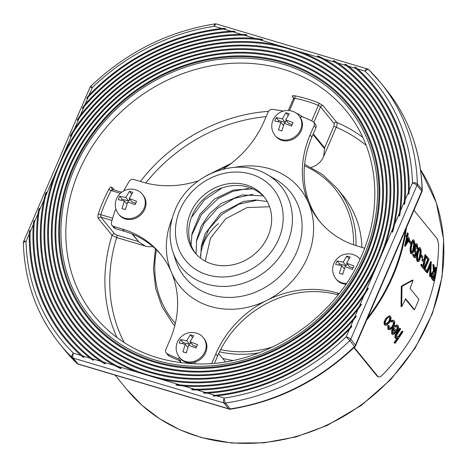 <?xml version="1.0" encoding="UTF-8"?>
<svg xmlns="http://www.w3.org/2000/svg" width="467" height="467" viewBox="0 0 467 467"><rect width="100%" height="100%" fill="white"/><g stroke="black" fill="none" stroke-linecap="round" stroke-linejoin="round"><path stroke-width="0.7" d="M218.492 223.617C208.165 232.157 202.176 242.782 200.524 255.484M232.829 360.466A106.348 93.044 140.8 0 1 222.642 358.364M304.63 164.273L322.499 174.46L337.174 188.481L343.093 195.737A106.348 93.044 140.8 0 1 361.896 247.399M311.267 167.402A17.402 15.224 -39.2 0 0 323.654 156.503L324.612 147.776L333.981 126.014L334.133 123.557A1.932 1.693 140.8 0 1 336.736 122.407C337.361 123.486 337.197 125.098 336.258 127.24A1.932 0.479 23.3 0 1 333.981 126.014M132.552 234.189L139.061 242.169L145.342 246.091A17.402 15.224 -39.2 0 0 152.732 246.494M264.637 197.5A44.476 38.907 -39.2 0 0 192.334 215.147A44.476 38.907 -39.2 0 0 195.766 253.698M120.305 193.291L111.128 190.559L112.786 189.666L112.033 189.164A1.932 1.693 140.8 0 1 111.934 187.255C111.082 186.584 110.078 187.226 108.922 189.193A1.932 0.409 27.8 0 0 111.128 190.559A160.49 140.409 -39.2 0 0 100.755 214.651A1.932 0.543 18.7 0 1 98.42 213.571C97.766 215.812 97.772 217.494 98.438 218.603L112.051 235.292L116.686 237.563A158.558 138.722 -39.2 0 0 124.298 342.679M334.133 123.557L320.514 106.867A1.932 1.693 140.8 0 1 323.117 105.717L318.669 102.909A1.932 0.841 111.8 0 1 318.383 105.308A160.49 140.409 -39.2 0 0 294.794 98.286A1.932 0.759 101.5 0 0 294.794 95.799C292.716 95.461 291.928 95.717 292.424 96.576L293.609 98.023M301.991 116.633A17.402 15.224 -39.2 0 0 296.218 113.283M315.879 127.824L314.104 125.646A3.864 3.386 -39.2 0 0 313.731 122.196L315.505 124.374A3.864 3.386 140.8 0 1 315.879 127.824L311.892 137.088L310.111 134.91A96.681 84.585 140.8 0 0 308.594 203.098A77.347 67.668 -39.2 0 0 234.72 167.338M320.35 222.204A96.681 84.585 140.8 0 1 310.368 205.27A96.681 84.585 140.8 0 1 311.892 137.088M283.055 111.111A139.224 121.805 -39.2 0 0 272.413 109.401A3.864 3.386 -39.2 0 0 268.14 111.957L264.147 121.227A96.681 84.585 140.8 0 1 223.033 169.159M300.596 117.988A15.469 13.531 -39.2 0 0 299.756 116.808L299.043 115.939A15.469 13.531 140.8 0 1 299.89 117.112A15.469 13.531 140.8 0 1 294.963 136.714A15.469 13.531 140.8 0 1 275.075 135.5L275.781 136.37A15.469 13.531 -39.2 0 0 295.669 137.584A15.469 13.531 -39.2 0 0 300.596 117.988L301.297 116.371A139.224 121.805 -39.2 0 1 312.756 121.414A3.864 3.386 -39.2 0 1 313.731 122.196M314.104 125.646L310.111 134.91M214.505 363.215L217.569 356.093A96.681 84.585 140.8 0 1 268.449 302.61A96.681 84.585 140.8 0 1 338.026 294.899M346.426 283.399A15.469 13.531 140.8 0 1 335.96 278.846L336.672 279.715A15.469 13.531 -39.2 0 0 345.854 284.245M364.634 248.216L357.313 246.033A96.681 84.585 140.8 0 1 319.457 221.125A96.681 84.585 140.8 0 1 308.594 203.098A77.347 67.668 -39.2 0 1 266.669 300.433A96.681 84.585 140.8 0 1 337.098 292.972L339.077 293.562M116.236 210.045L115.361 209.788A139.224 121.805 -39.2 0 0 111.467 222.549A3.864 3.386 -39.2 0 0 112.039 225.409A3.864 3.386 -39.2 0 0 113.557 226.407L122.628 229.11A96.681 84.585 140.8 0 1 160.49 254.025A96.681 84.585 140.8 0 1 171.354 272.051A96.681 84.585 140.8 0 1 169.83 340.233L165.838 349.497A3.864 3.386 -39.2 0 0 166.211 352.947A3.864 3.386 -39.2 0 0 167.186 353.729L168.961 355.907A139.224 121.805 -39.2 0 0 179.684 360.67A17.402 15.224 -39.2 0 0 180.466 361.732A17.402 15.224 -39.2 0 0 181.429 362.795M168.961 355.907A3.864 3.386 140.8 0 1 167.986 355.124L166.211 352.947M195.521 361.978A15.469 13.531 -39.2 0 0 204.161 338.773L203.449 337.904A15.469 13.531 140.8 0 1 194.809 361.102A15.469 13.531 140.8 0 1 179.48 357.465L180.186 358.335A15.469 13.531 -39.2 0 0 195.521 361.978L194.827 363.595A139.224 121.805 -39.2 0 0 196.017 363.851M211.679 363.454A3.864 3.386 -39.2 0 0 211.802 363.186L215.795 353.916A96.681 84.585 140.8 0 1 266.669 300.433A77.347 67.668 -39.2 0 1 171.354 272.051A77.347 67.668 -39.2 0 1 172.218 218.334M167.186 353.729A139.224 121.805 -39.2 0 0 178.645 358.779L180.425 360.95L181.114 359.345M179.305 357.249L178.645 358.779M179.684 360.67A139.224 121.805 -39.2 0 0 180.425 360.95M113.557 226.407L115.331 228.585L124.409 231.288A96.681 84.585 140.8 0 1 161.366 255.116M115.331 228.585A3.864 3.386 140.8 0 1 113.814 227.587L112.039 225.409M198.3 180.863A96.681 84.585 140.8 0 1 142.844 182.171L133.772 179.468A3.864 3.386 -39.2 0 0 129.213 181.348A139.224 121.805 -39.2 0 0 123.702 190.892M119.301 214.989A15.469 13.531 -39.2 0 0 139.843 215.696A15.469 13.531 -39.2 0 0 143.276 195.428L142.563 194.558A15.469 13.531 140.8 0 1 139.131 214.826A15.469 13.531 140.8 0 1 118.589 214.12L119.301 214.989M73.027 168.634A167.793 146.801 -39.2 0 0 154.945 361.487A167.793 146.801 -39.2 0 0 365.468 255.712A167.793 146.801 -39.2 0 0 283.551 62.864A167.793 146.801 -39.2 0 0 73.027 168.634M366.221 255.939A168.657 147.554 140.8 0 1 89.787 320.269A168.657 147.554 140.8 0 1 201.738 60.319A168.657 147.554 140.8 0 1 366.221 255.939M69.659 167.63A171.663 150.181 -39.2 0 0 153.462 364.931A171.663 150.181 -39.2 0 0 368.842 256.716A171.663 150.181 -39.2 0 0 285.033 59.42A171.663 150.181 -39.2 0 0 69.659 167.63M369.595 256.943A172.527 150.94 140.8 0 1 86.815 322.744A172.527 150.94 140.8 0 1 201.335 56.834A172.527 150.94 140.8 0 1 369.595 256.943M66.291 166.626A175.528 153.567 -39.2 0 0 151.979 368.37A175.528 153.567 -39.2 0 0 372.211 257.72A175.528 153.567 -39.2 0 0 286.516 55.982A175.528 153.567 -39.2 0 0 66.291 166.626M372.964 257.947A176.392 154.326 140.8 0 1 83.85 325.225A176.392 154.326 140.8 0 1 200.933 53.355A176.392 154.326 140.8 0 1 372.964 257.947M62.917 165.627A179.398 156.953 -39.2 0 0 150.497 371.814A179.398 156.953 -39.2 0 0 375.579 258.724A179.398 156.953 -39.2 0 0 287.999 52.538A179.398 156.953 -39.2 0 0 62.917 165.627M376.332 258.952A180.262 157.706 140.8 0 1 80.879 327.706A180.262 157.706 140.8 0 1 200.536 49.87A180.262 157.706 140.8 0 1 376.332 258.952M59.548 164.623A183.262 160.333 -39.2 0 0 154.53 376.787A183.262 160.333 -39.2 0 0 383.384 248.45A183.262 160.333 -39.2 0 0 283.971 47.564A183.262 160.333 -39.2 0 0 59.548 164.623M64.002 153.287A184.126 161.092 140.8 0 1 278.659 45.439L258.549 39.45A187.133 163.719 -39.2 0 0 72.852 132.751L45.492 196.268A187.133 163.719 -39.2 0 0 117.748 366.379L179.953 384.901A187.133 163.719 -39.2 0 0 365.649 291.601L393.004 228.083A187.133 163.719 -39.2 0 0 320.747 57.972L278.659 45.439M300.637 51.983A184.126 161.092 140.8 0 1 384.16 248.619M374.493 271.064A184.126 161.092 140.8 0 1 159.842 378.912M137.858 372.368A184.126 161.092 140.8 0 1 54.341 175.732M45.492 196.268C45.947 194.657 46.951 189.824 45.585 193.688L43.851 200.08L39.129 211.055C39.403 209.876 39.642 206.7 38.831 209.391L37.95 213.793L34.254 222.374C34.494 220.354 34.354 219.904 33.822 221.031L33.274 224.639L30.11 231.988C30.343 228.036 28.995 232.169 29.252 233.979L26.029 241.457A3.864 1.553 178.5 0 0 23.35 243.015C24.64 281.706 36.899 315.505 60.126 344.424A206.899 181.015 140.8 0 0 71.9 357.337A3.864 1.862 134.5 0 1 73.494 353.198L80.82 355.381A199.596 174.623 140.8 0 1 29.252 233.979M76.851 363.332A3.864 1.862 134.5 0 1 76.705 363.215L76.705 363.215A3.864 3.864 0 0 0 78.31 364.161A3.864 1.611 106.6 0 1 77.931 363.898A3.864 3.386 140.8 0 1 76.641 363.139A3.864 1.862 134.5 0 0 76.705 363.215L64.86 350.232A206.899 181.015 -39.2 0 0 76.641 363.139L71.9 357.337A3.864 3.386 140.8 0 0 73.196 358.09L77.931 363.898L228.643 408.777L223.909 402.968L73.196 358.09A3.864 1.611 106.6 0 1 73.494 353.198A203.034 177.629 -39.2 0 1 26.029 241.457A3.864 0.957 -156.7 0 0 23.665 241.381L89.944 87.481A3.864 0.957 -156.7 0 1 92.314 87.557L90.808 86.232C126.534 52.263 167.898 31.487 214.896 23.899A3.864 1.051 81.4 0 0 214.289 26.275A203.034 177.629 -39.2 0 0 92.314 87.557L89.092 95.04L86.915 97.749C86.553 98.712 86.99 98.473 88.234 97.031L85.07 104.38L82.712 107.515C81.456 109.576 83.5 107.474 84.089 106.645L80.394 115.226L77.674 119.196C76.249 121.741 78.573 118.933 79.221 117.964L74.492 128.933L70.896 134.916C69.011 138.635 72.029 134.117 72.852 132.751M89.092 95.04A199.596 174.623 140.8 0 1 221.615 28.452L214.289 26.275A3.864 1.611 106.6 0 1 216.577 24.015A3.864 3.864 0 0 0 214.896 23.899M30.11 231.988A198.732 173.87 -39.2 0 0 82.77 355.959L89.968 358.101A195.731 171.243 140.8 0 1 33.274 224.639M85.07 104.38A195.731 171.243 140.8 0 1 230.762 31.178L223.565 29.036A198.732 173.87 -39.2 0 0 88.234 97.031M34.254 222.374A194.867 170.484 -39.2 0 0 92.186 358.767L100.592 361.265A191.861 167.857 140.8 0 1 37.95 213.793M80.394 115.226A191.861 167.857 140.8 0 1 241.386 34.342L232.98 31.838A194.867 170.484 -39.2 0 0 84.089 106.645M39.129 211.055A190.997 167.104 -39.2 0 0 103.271 362.065L114.012 365.264A187.997 164.477 140.8 0 1 43.851 200.08M74.492 128.933A187.997 164.477 140.8 0 1 254.813 38.341L244.066 35.136A190.997 167.104 -39.2 0 0 79.221 117.964M223.565 29.036C225.427 28.925 225.882 28.709 224.936 28.382L221.615 28.452M232.98 31.838C235.088 31.814 235.607 31.616 234.545 31.242L230.762 31.178M244.066 35.136C245.193 35.253 248.701 35.078 245.94 34.64L241.386 34.342M258.549 39.45C260.096 39.683 265.215 40.039 261.327 39.205L254.813 38.341M216.577 24.015L367.29 68.894A3.864 3.864 0 0 1 368.895 69.84L380.745 82.828A206.899 181.015 140.8 0 0 368.965 69.916A3.864 1.862 134.5 0 0 368.895 69.84A3.864 1.862 134.5 0 0 365.001 71.147L357.681 68.97C356.566 67.528 352.877 66.022 355.731 68.386L348.534 66.244L345.708 64.347C344.547 64.043 344.745 64.452 346.316 65.584L337.91 63.08L334.273 60.938C331.897 59.869 334.249 61.772 335.23 62.286L324.483 59.087L318.885 56.338C315.336 54.983 319.387 57.342 320.747 57.972M357.681 68.97A199.596 174.623 140.8 0 1 409.244 190.367L412.466 182.889A203.034 177.629 -39.2 0 0 365.001 71.147A3.864 1.611 106.6 0 1 367.29 68.894M348.534 66.244A195.731 171.243 140.8 0 1 405.222 199.713L408.386 192.363A198.732 173.87 -39.2 0 0 355.731 68.386M337.91 63.08A191.861 167.857 140.8 0 1 400.552 210.559L404.247 201.977A194.867 170.484 -39.2 0 0 346.316 65.584M324.483 59.087A187.997 164.477 140.8 0 1 394.644 224.265L399.373 213.296A190.997 167.104 -39.2 0 0 335.23 62.286M417.329 183.782A3.864 1.553 178.5 0 0 412.466 182.889A3.864 0.957 -156.7 0 1 417.019 185.346L350.74 339.246A3.864 0.957 -156.7 0 0 346.187 336.789L349.789 340.618A206.899 181.015 140.8 0 1 225.485 403.068A3.864 1.051 -98.6 0 1 224.207 398.077A3.864 1.611 106.6 0 0 223.909 402.968A3.864 3.386 140.8 0 0 225.485 403.068L230.225 408.876A3.864 1.051 81.4 0 0 230.71 409.156C277.702 401.567 319.066 380.792 354.797 346.829L349.789 340.618A3.864 3.386 140.8 0 0 350.74 339.246L355.475 345.049L421.759 191.149L417.019 185.346A3.864 3.386 140.8 0 0 417.329 183.782L422.069 189.59A206.899 181.015 -39.2 0 0 385.479 88.631L380.745 82.828A206.899 181.015 140.8 0 1 417.329 183.782M80.82 355.381L83.319 357.278C84.276 357.471 84.095 357.033 82.77 355.959M179.953 384.901C178.353 384.61 173.438 384.499 177.273 385.269L183.689 386.011L194.435 389.209C193.256 389.034 189.958 389.466 192.655 389.834L197.115 390.009L205.515 392.513C203.449 392.584 202.958 392.823 204.05 393.226L207.733 393.173L214.931 395.316C213.115 395.467 212.689 395.724 213.658 396.086L216.881 395.893L224.207 398.077A203.034 177.629 -39.2 0 0 346.187 336.789L349.409 329.311A199.596 174.623 140.8 0 1 216.881 395.893M114.012 365.264L119.715 368.136C123.311 369.549 119.067 366.945 117.748 366.379M100.592 361.265L104.328 363.536C106.756 364.674 104.199 362.509 103.271 362.065M89.968 358.101L92.886 360.121C94.025 360.396 93.791 359.946 92.186 358.767M214.931 395.316A198.732 173.87 -39.2 0 0 350.268 327.32L353.431 319.971A195.731 171.243 140.8 0 1 207.733 393.173M205.515 392.513A194.867 170.484 -39.2 0 0 354.406 317.706L358.101 309.125A191.861 167.857 140.8 0 1 197.115 390.009M194.435 389.209A190.997 167.104 -39.2 0 0 359.281 306.387L364.009 295.413A187.997 164.477 140.8 0 1 183.689 386.011M349.409 329.311L351.686 326.725C352.013 325.721 351.54 325.919 350.268 327.32M408.386 192.363C408.304 194.173 408.508 194.593 408.999 193.624L409.244 190.367M404.247 201.977C404.013 202.871 404.247 205.702 404.772 203.437L405.222 199.713M399.373 213.296C399.046 214.411 399.022 217.844 399.764 215.077L400.552 210.559M393.004 228.083C392.502 229.63 391.702 234.714 393.016 230.786L394.644 224.265M364.009 295.413L367.704 289.558C369.636 285.897 366.42 290.176 365.649 291.601M358.101 309.125L360.921 305.272C362.41 302.803 359.876 305.354 359.281 306.387M353.431 319.971L355.883 316.953C357.202 314.974 354.949 316.807 354.406 317.706M422.256 190.046A3.864 1.553 178.5 0 0 422.069 189.59A3.864 3.386 140.8 0 1 421.759 191.149A3.864 0.957 -156.7 0 1 421.94 191.674A3.864 3.864 0 0 0 422.256 190.046C420.96 151.355 408.701 117.55 385.479 88.631M413.931 210.278L437.386 239.028L438.606 244.375A183.694 160.712 140.8 0 1 382.292 375.141C380.494 376.846 379.099 377.359 378.107 376.682L377.435 376.484L353.922 347.67M367.547 317.98A183.694 160.712 -39.2 0 0 405.379 230.12M405.432 246.372L404.679 246.08A183.694 160.712 -39.2 0 0 406.488 237.207L406.01 236.623A183.694 160.712 -39.2 0 0 406.243 235.298L407.393 236.086A183.694 160.712 -39.2 0 0 407.872 233.091L408.246 233.547A183.694 160.712 140.8 0 1 407.767 236.541L409.734 238.946L405.356 246.278A183.694 160.712 -39.2 0 0 407.166 237.411L406.687 236.822A183.694 160.712 -39.2 0 0 406.915 235.496M406.792 235.461A183.694 160.712 -39.2 0 0 407.201 232.887L407.872 233.091M410.732 253.493L411.777 253.96L410.732 253.493C409.892 251.322 409.886 248.497 410.721 245.017L410.948 243.873M411.275 242.449L412.939 239.711L413.978 240.178C414.918 242.391 414.994 245.216 414.211 248.666C413.628 252.419 412.694 254.101 411.409 253.698C410.563 251.526 410.563 248.695 411.392 245.216C411.935 241.451 412.799 239.775 413.978 240.178M417.107 261.31L418.152 261.771L417.107 261.31C416.266 259.132 416.266 256.307 417.095 252.828C417.632 249.08 418.49 247.399 419.681 247.79M422.904 265.7A183.694 160.712 -39.2 0 0 423.622 262.261L421.97 260.242A183.694 160.712 -39.2 0 0 422.226 258.922L422.898 259.121L424.55 261.141A183.694 160.712 -39.2 0 0 425.618 254.842L425.992 255.297A183.694 160.712 140.8 0 1 423.546 268.157L421.532 265.682A183.694 160.712 -39.2 0 0 421.824 264.375L423.47 266.394A183.694 160.712 -39.2 0 0 424.293 262.46L422.647 260.44A183.694 160.712 -39.2 0 0 422.898 259.121M423.966 260.434A183.694 160.712 -39.2 0 0 424.947 254.638L425.618 254.842M423.546 268.157L422.874 267.959L420.855 265.484A183.694 160.712 -39.2 0 0 421.146 264.176L421.824 264.375M426.523 271.806L425.851 271.601L423.668 268.934L427.649 259.535L425.962 257.469A183.694 160.712 -39.2 0 0 426.167 256.138L426.844 256.336L429.126 259.138L425.239 268.566L426.815 270.498A183.694 160.712 140.8 0 1 426.523 271.806L424.345 269.132L428.321 259.734L426.634 257.673A183.694 160.712 -39.2 0 0 426.844 256.336M435.874 267.41L436.248 267.865A183.694 160.712 140.8 0 1 433.802 280.725L433.131 280.527L431.403 278.186L431.269 273.925L432.699 271.66L434.1 272.448L433.592 264.608L434.053 265.174L434.865 273.382A183.694 160.712 -39.2 0 0 435.874 267.41L435.203 267.206A183.694 160.712 -39.2 0 1 434.485 271.572M433.429 272.243L432.915 264.41L433.592 264.608M389.18 329.807L387.855 329.159L387.803 325.528L389.151 325.587L389.256 328.383L389.787 328.745L391.463 328.178L392.753 326.731C394.025 324.559 394.311 322.925 393.605 321.833L392.537 321.483L391.562 321.95L391.615 321.004L393.512 320.321L394.259 320.811C395.17 322.207 394.813 324.302 393.185 327.098L390.914 329.433L389.18 329.807L388.526 329.358L388.48 325.727L389.151 325.587M389.472 328.575L392.076 326.532C393.354 324.355 393.634 322.72 392.928 321.635L393.605 321.833M391.562 321.95L390.891 321.745L390.943 320.806L392.916 320.146M396.646 337.425L398.433 336.24L399.968 334.086A183.694 160.712 -39.2 0 0 401.906 331.068L402.951 331.728A183.694 160.712 140.8 0 1 395.082 343.321L394.708 342.866A183.694 160.712 -39.2 0 0 398.147 338.009L395.818 338.295C395.257 336.888 395.835 335.032 397.545 332.726A183.694 160.712 -39.2 0 0 400.295 328.47L400.668 328.926A183.694 160.712 140.8 0 1 398.135 332.843L396.915 334.781L396.588 337.367L396.95 337.612M395.082 343.321L394.031 342.667A183.694 160.712 -39.2 0 0 396.927 338.598M395.146 338.09L396.302 338.61L395.146 338.09C394.586 336.689 395.158 334.833 396.868 332.522A183.694 160.712 -39.2 0 0 399.618 328.272L400.295 328.47M366.513 320.374A183.694 160.712 -39.2 0 0 406.413 227.727M377.435 376.484L378.107 376.682L354.208 347.395M397.51 325.137L396.833 324.933L394.58 325.937L394.597 326.818L395.275 327.017L395.251 326.135L397.51 325.137L398.118 325.546C398.929 326.941 398.514 328.99 396.874 331.698L393.967 334.407L392.969 334.506L391.737 333.917L391.638 330.799L393.249 327.525L393.92 327.729L396.629 331.05C397.796 329.13 398.094 327.653 397.516 326.631L397.038 326.31M395.958 330.846C397.125 328.92 397.423 327.449 396.845 326.427L397.516 326.631L395.275 327.017M385.508 325.347L384.259 324.752L384.049 321.985L385.625 318.541L389.39 315.768L390.634 316.375C391.463 317.793 391.066 319.86 389.431 322.586L387.032 325.009L385.544 325.359L384.931 324.956L384.726 322.189L387.382 317.356L388.526 316.381L390.062 315.972M430.615 276.82L430.218 276.33L430.843 264.526L427.451 272.944L427.054 272.454L431.304 261.806L430.615 276.82L429.541 276.131L430.095 266.523M427.451 272.944L426.383 272.255L430.58 261.543L431.251 261.742M422.653 258.006L421.059 256.056A183.694 160.712 -39.2 0 0 421.298 254.731L422.892 256.687A183.694 160.712 140.8 0 1 422.653 258.006L421.975 257.807L420.644 256.173M416.366 245.28L417.008 245.473C416.331 244.877 415.799 245.543 415.408 247.469L415.875 251.532L416.92 251.993L415.151 257.872L414.48 257.667L412.781 255.583A183.694 160.712 -39.2 0 0 413.073 254.276L413.744 254.48L415.157 256.208L416.091 253.12L415.548 252.77C414.784 251.503 414.614 249.565 415.04 246.961C415.566 244.247 416.295 243.319 417.235 244.165L417.912 249.372L416.681 245.233M414.48 256.004L415.414 252.916L414.877 252.565L414.136 249.039M414.678 245.444L416.091 243.622L417.235 244.165M417.912 249.372L416.868 248.718L416.331 245.274M411.176 243.943L410.499 243.739L408.905 241.789A183.694 160.712 -39.2 0 0 409.145 240.464L409.822 240.663L411.415 242.618A183.694 160.712 140.8 0 1 411.176 243.943L409.582 241.988A183.694 160.712 -39.2 0 0 409.822 240.663M401.702 306.667L401.025 306.469L401.316 286.166L412.396 280.06L413.073 280.264A183.694 160.712 140.8 0 1 410.055 288.437L418.934 299.318A183.694 160.712 140.8 0 1 414.486 309.644L405.607 298.757A183.694 160.712 140.8 0 1 401.702 306.667L401.988 286.364L413.073 280.264M414.486 309.644L413.815 309.44L405.42 299.154M396.588 337.367L399.11 336.438L400.645 334.284A183.694 160.712 -39.2 0 0 402.577 331.272M394.031 342.667L394.708 342.866M396.868 332.522L397.545 332.726M398.433 336.24L399.11 336.438M399.968 334.086L400.645 334.284M393.091 333.082L394.405 333.269L395.911 332.019L393.617 329.2L393.091 333.082L393.518 333.38M392.969 334.506L392.408 334.115L392.315 331.004L393.92 327.729M391.638 330.799L392.315 331.004M391.737 333.917L392.408 334.115M394.58 325.937L395.251 326.135M393.22 333.21L394.405 333.269M393.734 333.064L395.24 331.815L395.911 332.019M395.24 331.815L393.424 329.591M387.803 325.528L388.48 325.727M387.855 329.159L388.526 329.358M390.943 320.806L391.615 321.004M392.076 326.532L392.753 326.731M385.637 323.946C386.524 324.641 387.668 324.034 389.069 322.119C390.307 320.07 390.61 318.5 389.986 317.402C389.145 316.684 388.042 317.28 386.676 319.189C385.409 321.243 385.065 322.825 385.637 323.946L386.069 324.232M385.754 324.057L388.392 321.921C389.63 319.872 389.939 318.296 389.315 317.198L389.986 317.402L389.542 317.105M385.625 318.541L386.297 318.739M384.049 321.985L384.726 322.189M384.259 324.752L384.931 324.956M388.392 321.921L389.069 322.119M432.314 274.584L432.95 278.011L433.726 278.962A183.694 160.712 -39.2 0 0 434.614 274.701L433.23 273.201L432.314 274.584M433.802 280.725L432.074 278.385L431.946 274.123L432.693 272.15L433.376 271.858M431.403 278.186L432.074 278.385M431.269 273.925L431.946 274.123M433.16 278.274A183.694 160.712 -39.2 0 0 433.936 274.497L433.183 273.551L433.855 273.75M433.936 274.497L434.614 274.701M429.541 276.131L430.218 276.33M426.383 272.255L427.054 272.454M423.668 268.934L424.345 269.132M427.649 259.535L428.321 259.734M425.962 257.469L426.634 257.673M420.855 265.484L421.532 265.682M423.622 262.261L424.293 262.46M421.97 260.242L422.647 260.44M420.685 255.939L421.059 256.056M420.895 254.614L421.298 254.731M420.586 256.482C420.002 260.236 419.068 261.911 417.784 261.508C416.943 259.337 416.938 256.511 417.767 253.032C418.309 249.267 419.173 247.586 420.353 247.989C421.292 250.201 421.368 253.032 420.586 256.482M418.07 260.189C419.062 260.376 419.78 258.992 420.212 256.033C420.855 253.394 420.825 251.153 420.137 249.308L418.881 250.44L418.14 253.493C417.486 256.132 417.463 258.362 418.07 260.189L418.333 260.376M419.313 247.528L420.353 247.989M417.095 252.828L417.767 253.032M417.393 259.991C418.391 260.177 419.103 258.788 419.541 255.828C420.177 253.19 420.154 250.948 419.465 249.109M416.868 248.718L417.539 248.917M415.151 257.872L413.453 255.788A183.694 160.712 -39.2 0 0 413.744 254.48M414.521 246.804L415.04 246.961M414.877 252.565L415.548 252.77M415.414 252.916L416.091 253.12M412.781 255.583L413.453 255.788M411.69 252.378C412.688 252.565 413.4 251.176 413.838 248.216C414.474 245.578 414.451 243.336 413.762 241.492L412.507 242.63L411.766 245.677C411.112 248.316 411.088 250.545 411.69 252.378L411.952 252.559M410.721 245.017L411.392 245.216M411.018 252.174C412.011 252.361 412.729 250.977 413.161 248.018C413.803 245.379 413.78 243.138 413.085 241.293M408.905 241.789L409.582 241.988M404.679 246.08L405.356 246.278M407.533 237.866A183.694 160.712 140.8 0 1 406.453 243.441L408.771 239.378L407.533 237.866M406.01 236.623L406.687 236.822M406.488 237.207L407.166 237.411M406.88 241.357L408.1 239.18L407.446 238.38M408.1 239.18L408.771 239.378M401.316 286.166L401.988 286.364M112.646 218.194L100.755 214.651L100.93 217.196A1.932 1.693 -39.2 0 0 98.438 218.603M112.004 220.494L100.93 217.196L114.549 233.885L116.838 235.117A1.932 0.806 -73.4 0 1 116.686 237.563L145.342 246.091M139.061 242.169L132.038 233.979M313.853 122.342L320.514 106.867L318.383 105.308L311.676 120.877M289.482 110.615L294.794 98.286L293.556 98.841M190.559 212.97A44.476 38.907 -39.2 0 0 194.856 252.624A44.476 38.907 -39.2 0 0 253.914 254.655A44.476 38.907 -39.2 0 0 263.773 196.397A44.476 38.907 -39.2 0 0 224.971 184.407A44.476 38.907 -39.2 0 0 190.559 212.97M179.124 343.006L185.247 344.261L182.901 351.896L186.269 352.9L188.621 345.265L195.977 348.026L197.459 344.582L190.098 341.821L193.682 335.691L190.314 334.693L186.73 340.817L180.606 339.567L179.124 343.006M186.432 352.007L186.076 352.836M187.769 347.349L185.247 344.261M190.571 342.399L189.69 344.448L182.953 342.439L182.492 343.508M182.953 342.439L180.606 339.567M189.69 344.448L186.73 340.817M192.445 337.308L190.314 334.693M196.578 346.496L193.064 345.452L190.098 341.821M342.755 274.281L345.101 266.639L352.457 269.406L353.939 265.962L346.584 263.201L350.162 257.072L346.794 256.068L343.21 262.197L337.086 260.948L336.31 262.617L335.604 264.386L341.727 265.641L339.381 273.277L342.755 274.281M293.048 122.617L285.693 119.856L289.277 113.726L285.903 112.722L282.325 118.852L276.201 117.602L274.719 121.041L280.842 122.296L278.495 129.931L281.864 130.935L284.21 123.294L291.571 126.061L293.048 122.617M129.423 191.347L125.845 197.471L119.721 196.222L118.939 197.897L118.239 199.66L124.362 200.915L122.015 208.551L125.384 209.555L127.73 201.919L135.086 204.68L136.568 201.236L129.213 198.475L132.797 192.346L129.423 191.347L131.56 193.963M342.918 273.388L342.556 274.217M344.249 268.723L341.727 265.641M347.051 263.779L346.17 265.828L339.433 263.82L338.972 264.888M339.433 263.82L337.086 260.948M346.17 265.828L343.21 262.197M348.925 258.689L346.794 256.068M353.058 267.877L349.544 266.826L346.584 263.201M288.04 115.343L285.903 112.722M292.173 124.531L288.653 123.481L285.693 119.856M282.027 130.042L281.671 130.871M283.364 125.378L280.842 122.296M286.166 120.433L285.284 122.482L278.542 120.474L278.087 121.543M278.542 120.474L276.201 117.602M285.284 122.482L282.325 118.852M129.686 199.053L128.804 201.102L122.062 199.094L121.607 200.162M122.062 199.094L119.721 196.222M128.804 201.102L125.845 197.471M135.693 203.151L132.173 202.106L129.213 198.475M125.547 208.661L125.191 209.49M126.878 204.003L124.362 200.915M353.548 244.813A104.415 91.351 -39.2 0 0 304.472 165.838M228.176 165.662A104.415 91.351 -39.2 0 0 215.421 171.535M156.451 249.863A104.415 91.351 -39.2 0 0 175.335 323.421M220.657 349.579A104.415 91.351 -39.2 0 0 273.078 346.806M259.004 352.83A106.348 93.044 140.8 0 1 219.537 351.809M174.769 325.756A106.348 93.044 140.8 0 1 172.37 322.948L162.096 306.842L155.698 288.606L153.439 269.01L155.406 248.87M337.174 188.481A106.348 93.044 140.8 0 1 355.977 245.624M266.114 116.657A158.558 138.722 -39.2 0 0 145.827 183M366.151 145.342A158.558 138.722 -39.2 0 0 336.258 127.24L323.654 156.503M323.117 105.717L336.736 122.407A162.428 142.102 140.8 0 1 362.76 137.31M111.934 187.255L114.17 189.999M346.281 110.942A162.428 142.102 -39.2 0 0 84.644 159.44A162.428 142.102 -39.2 0 0 94.585 316.311C120.06 346.473 154.075 362.322 196.63 363.863C263.767 366.367 335.388 319.311 361.791 255.245C383.763 205.334 377.546 148.483 346.281 110.942M98.42 213.571A162.428 142.102 140.8 0 1 108.922 189.193M117.112 337.746A162.428 142.102 140.8 0 1 112.051 235.292A1.932 1.693 -39.2 0 1 114.549 233.885M294.794 95.799A162.428 142.102 140.8 0 1 318.669 102.909M140.392 181.441A162.428 142.102 140.8 0 1 268.455 111.362M282.453 110.988A162.428 142.102 140.8 0 1 283.416 111.006M324.711 148.891L312.995 134.525M364.161 255.326A166.293 145.488 140.8 0 1 91.602 318.751A166.293 145.488 140.8 0 1 201.983 62.45A166.293 145.488 140.8 0 1 364.161 255.326M78.31 364.161L229.023 409.039A3.864 1.611 106.6 0 1 228.643 408.777A3.864 3.386 140.8 0 0 230.225 408.876A206.899 181.015 -39.2 0 0 354.523 346.421A3.864 3.386 140.8 0 0 355.475 345.049A3.864 0.957 -156.7 0 1 355.661 345.574L421.94 191.674M126.65 389.256A183.694 160.712 -39.2 0 0 363.507 403.179A183.694 160.712 -39.2 0 0 420.551 169.708L436.371 202.847L443.609 239.571L442.121 276.639L432.401 313.52L415.11 348.143L391.025 379.262L361.254 405.432L327.18 425.449L296.002 436.914L263.902 442.85L231.965 443.06L201.254 437.521L179.702 429.71L159.837 418.917L142.038 405.35L126.65 389.256L115.115 375.124M432.302 279.511L432.973 279.71M419.541 255.828L420.212 256.033M413.161 248.018L413.838 248.216M116.838 235.117L138.144 241.457M313.269 133.883L324.612 147.776M301.624 116.289A19.334 16.917 140.8 0 1 304.04 117.445M288.332 110.498L293.48 98.543L293.369 97.118A1.932 1.693 -39.2 0 0 292.424 96.576M172.79 251.532L175.761 260.574A67.826 59.338 -39.2 0 0 275.04 280.55A67.826 59.338 -39.2 0 0 275.39 179.287L267.124 174.559C236.769 155.855 189.188 174.436 175.253 209.665C169.299 223.821 168.476 237.773 172.79 251.532A64.224 56.186 -39.2 0 0 266.791 270.446A64.224 56.186 -39.2 0 0 267.124 174.559M179.988 209.823A56.606 49.525 -39.2 0 0 235.193 275.477A56.606 49.525 -39.2 0 0 272.763 188.23A56.606 49.525 -39.2 0 0 179.988 209.823M124.409 231.288L122.628 229.11M338.347 294.502L337.098 292.972M217.569 356.093L215.795 353.916M186.917 340.39A3.094 2.709 -39.2 0 0 186.31 340.694M190.518 341.943A3.094 2.709 -39.2 0 0 190.285 341.395M188.435 345.691A3.094 2.709 -39.2 0 0 189.036 345.387M184.827 344.132A3.094 2.709 -39.2 0 0 185.066 344.687M359.929 259.284A15.469 13.531 140.8 0 1 359.969 259.331L359.929 259.284C355.807 252.74 340.606 250.032 333.882 263.365C331.693 268.916 332.387 274.076 335.96 278.846M341.313 265.513A3.094 2.709 -39.2 0 0 341.546 266.067M343.397 261.771A3.094 2.709 -39.2 0 0 342.79 262.075M347.004 263.324A3.094 2.709 -39.2 0 0 346.765 262.769M344.915 267.071A3.094 2.709 -39.2 0 0 345.522 266.768M284.029 123.726A3.094 2.709 -39.2 0 0 284.631 123.422M280.422 122.167A3.094 2.709 -39.2 0 0 280.655 122.722M282.512 118.425A3.094 2.709 -39.2 0 0 281.905 118.729M286.113 119.978A3.094 2.709 -39.2 0 0 285.88 119.429M129.633 198.598A3.094 2.709 -39.2 0 0 129.4 198.049M127.549 202.345A3.094 2.709 -39.2 0 0 128.151 202.042M123.942 200.787A3.094 2.709 -39.2 0 0 124.175 201.341M126.026 197.045A3.094 2.709 -39.2 0 0 125.425 197.348M201.114 247.107L208.924 229.099L222.117 214.219L239.086 204.132L257.86 200.034M196.373 241.322L204.091 223.448L217.219 208.545L234.265 198.358L253.143 194.225M191.633 235.526L201.429 214.581L218.206 198.493L232.759 191.371L248.38 188.423M191.353 217.628L204.301 200.022L222.234 187.845M205.258 261.193L210.471 238.199L225.66 218.813L246.99 207.593L269.564 206.735M200.658 258.228L201.318 245.881L205.118 233.728L220.739 213.162L243.33 201.505L255.502 199.975L267.223 201.505M196.076 254.042L196.613 239.898L201.306 225.958L209.782 213.419L221.206 203.46L242.069 194.955L263.09 195.871M191.096 245.163L191.99 233.5L199.864 214.4L214.598 198.954L233.348 190.028L252.851 188.866M206.507 175.633L231.153 163.438M174.746 325.855L172.37 322.948M180.466 361.732L181.319 362.777M218.708 353.548L225.462 361.82M90.808 86.232A3.864 3.864 0 0 0 89.944 87.481M23.665 241.381A3.864 3.864 0 0 0 23.35 243.015M64.86 350.232L60.126 344.424M229.023 409.039A3.864 3.864 0 0 0 230.71 409.156M354.797 346.829A3.864 3.864 0 0 0 355.661 345.574M392.916 320.14L393.588 320.344M112.582 189.526L121.607 192.211M179.766 362.579L180.25 361.458M203.449 337.904C199.327 331.36 184.126 328.657 177.402 341.984C175.213 347.536 175.907 352.696 179.48 357.465M299.043 115.939C294.922 109.395 279.721 106.692 272.997 120.019C270.807 125.57 271.502 130.731 275.075 135.5M142.563 194.558C138.436 188.014 123.241 185.311 116.516 198.638C114.327 204.19 115.016 209.35 118.589 214.12"/></g></svg>

